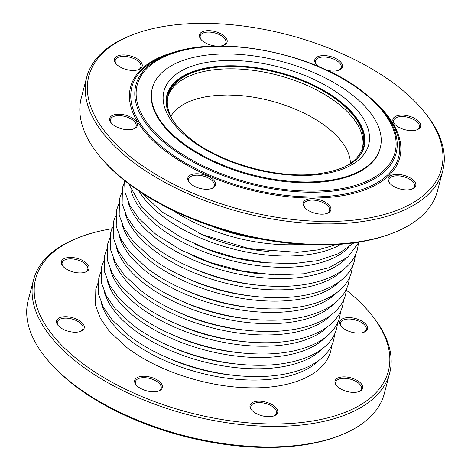 <?xml version="1.0" encoding="UTF-8"?>
<svg xmlns="http://www.w3.org/2000/svg" width="471" height="471" viewBox="0 0 471 471"><rect width="100%" height="100%" fill="white"/><g stroke="black" fill="none" stroke-linecap="round" stroke-linejoin="round"><path stroke-width="0.71" d="M338.979 435.828L337.313 436.458A182.301 90.55 -165.3 0 1 48.101 360.586L46.959 359.22A184.067 91.427 14.7 0 0 338.979 435.828A184.067 91.427 14.7 0 0 384.289 393.626L389.676 373.103A184.067 91.427 -165.3 0 1 265.903 426.284A184.067 91.427 -165.3 0 1 79.493 364.177A184.067 91.427 -165.3 0 1 33.588 279.686A184.067 91.427 -165.3 0 1 78.898 237.484L80.559 236.854A182.301 90.55 14.7 0 0 81.147 362.329A182.301 90.55 14.7 0 0 314.139 420.75A182.301 90.55 14.7 0 0 369.776 312.726A182.301 90.55 14.7 0 0 346.426 290.254M33.588 279.686L28.201 300.21A184.067 91.427 14.7 0 0 46.959 359.22M369.776 312.726L370.913 314.092A184.067 91.427 -165.3 0 1 389.676 373.103M80.188 331.543A13.253 6.582 14.7 0 0 82.984 328.693A13.253 6.582 14.7 0 0 79.681 322.611A13.253 6.582 14.7 0 0 66.258 318.137A13.253 6.582 14.7 0 0 57.35 321.964A13.253 6.582 14.7 0 0 57.25 322.541A13.253 6.582 14.7 0 0 58.392 325.826M84.992 272.273A13.253 6.582 14.7 0 0 87.794 269.424A13.253 6.582 14.7 0 0 84.492 263.336A13.253 6.582 14.7 0 0 66.223 259.391A13.253 6.582 14.7 0 0 62.154 262.694A13.253 6.582 14.7 0 0 63.196 266.551M158.338 391.077A13.253 6.582 14.7 0 0 161.141 388.228A13.253 6.582 14.7 0 0 157.838 382.146A13.253 6.582 14.7 0 0 144.414 377.671A13.253 6.582 14.7 0 0 135.501 381.498A13.253 6.582 14.7 0 0 136.543 385.355M273.675 415.999A13.253 6.582 14.7 0 0 276.471 413.149A13.253 6.582 14.7 0 0 273.168 407.068A13.253 6.582 14.7 0 0 259.745 402.593A13.253 6.582 14.7 0 0 250.837 406.42A13.253 6.582 14.7 0 0 251.879 410.276M358.625 391.707A13.253 6.582 14.7 0 0 361.428 388.858A13.253 6.582 14.7 0 0 358.125 382.776A13.253 6.582 14.7 0 0 344.701 378.307A13.253 6.582 14.7 0 0 335.788 382.134A13.253 6.582 14.7 0 0 336.83 385.99M363.435 332.438A13.253 6.582 14.7 0 0 366.238 329.588A13.253 6.582 14.7 0 0 366.332 329.017A13.253 6.582 14.7 0 0 362.929 323.506A13.253 6.582 14.7 0 0 349.511 319.032A13.253 6.582 14.7 0 0 340.598 322.865A13.253 6.582 14.7 0 0 341.64 326.721M111.933 228.735A182.301 90.55 14.7 0 0 80.559 236.854M80.647 321.534A14.283 7.094 -165.3 0 1 80.694 331.366A14.283 7.094 -165.3 0 1 58.033 325.42A14.283 7.094 -165.3 0 1 62.396 316.954A14.283 7.094 -165.3 0 1 80.647 321.534M85.457 262.265A14.283 7.094 -165.3 0 1 85.504 272.091A14.283 7.094 -165.3 0 1 62.843 266.15A14.283 7.094 -165.3 0 1 67.2 257.684A14.283 7.094 -165.3 0 1 85.457 262.265M158.804 381.068A14.283 7.094 -165.3 0 1 158.851 390.895A14.283 7.094 -165.3 0 1 136.19 384.954A14.283 7.094 -165.3 0 1 140.546 376.488A14.283 7.094 -165.3 0 1 158.804 381.068M274.134 405.99A14.283 7.094 -165.3 0 1 274.181 415.822A14.283 7.094 -165.3 0 1 251.52 409.876A14.283 7.094 -165.3 0 1 255.883 401.41A14.283 7.094 -165.3 0 1 274.134 405.99M359.09 381.698A14.283 7.094 -165.3 0 1 359.137 391.531A14.283 7.094 -165.3 0 1 336.477 385.584A14.283 7.094 -165.3 0 1 340.833 377.124A14.283 7.094 -165.3 0 1 359.09 381.698M363.895 322.429A14.283 7.094 -165.3 0 1 363.942 332.261A14.283 7.094 -165.3 0 1 341.281 326.315A14.283 7.094 -165.3 0 1 345.643 317.854A14.283 7.094 -165.3 0 1 363.895 322.429M417.023 119.934A14.283 7.094 -165.3 0 1 417.065 129.766A14.283 7.094 -165.3 0 1 396.511 125.798A14.283 7.094 -165.3 0 1 394.41 123.82A14.283 7.094 -165.3 0 1 398.766 115.354A14.283 7.094 -165.3 0 1 417.023 119.934M327.263 203.49A14.283 7.094 -165.3 0 1 327.304 213.322A14.283 7.094 -165.3 0 1 306.751 209.354A14.283 7.094 -165.3 0 1 304.643 207.381A14.283 7.094 -165.3 0 1 309.005 198.915A14.283 7.094 -165.3 0 1 327.263 203.49M211.926 178.568A14.283 7.094 -165.3 0 1 211.974 188.4A14.283 7.094 -165.3 0 1 191.42 184.432A14.283 7.094 -165.3 0 1 189.313 182.454A14.283 7.094 -165.3 0 1 193.669 173.993A14.283 7.094 -165.3 0 1 211.926 178.568M133.77 119.039A14.283 7.094 -165.3 0 1 133.817 128.866A14.283 7.094 -165.3 0 1 113.264 124.897A14.283 7.094 -165.3 0 1 111.156 122.925A14.283 7.094 -165.3 0 1 115.519 114.459A14.283 7.094 -165.3 0 1 133.77 119.039M138.58 59.764A14.283 7.094 -165.3 0 1 138.627 69.596A14.283 7.094 -165.3 0 1 118.074 65.628A14.283 7.094 -165.3 0 1 115.966 63.65A14.283 7.094 -165.3 0 1 120.323 55.189A14.283 7.094 -165.3 0 1 138.58 59.764M215.918 46.064A14.283 7.094 -165.3 0 1 203.025 41.342A14.283 7.094 -165.3 0 1 200.917 39.364A14.283 7.094 -165.3 0 1 205.279 30.898A14.283 7.094 -165.3 0 1 223.537 35.478A14.283 7.094 -165.3 0 1 223.578 45.31A14.283 7.094 -165.3 0 1 220.646 46.017M318.979 66.711A14.283 7.094 -165.3 0 1 318.361 66.264A14.283 7.094 -165.3 0 1 316.253 64.286A14.283 7.094 -165.3 0 1 320.61 55.825A14.283 7.094 -165.3 0 1 338.867 60.4A14.283 7.094 -165.3 0 1 338.914 70.232A14.283 7.094 -165.3 0 1 326.744 70.173M412.213 179.204A14.283 7.094 -165.3 0 1 412.26 189.036A14.283 7.094 -165.3 0 1 391.707 185.068A14.283 7.094 -165.3 0 1 389.599 183.089A14.283 7.094 -165.3 0 1 393.956 174.629A14.283 7.094 -165.3 0 1 412.213 179.204M396.011 85.004A182.301 90.55 14.7 0 0 133.687 34.359A182.301 90.55 14.7 0 0 130.814 157.137A182.301 90.55 14.7 0 0 365.125 218.609A182.301 90.55 14.7 0 0 422.899 110.232A182.301 90.55 14.7 0 0 396.011 85.004M422.899 110.232L424.041 111.598A184.067 91.427 -165.3 0 1 442.799 170.608A184.067 91.427 -165.3 0 1 241.552 212.333A184.067 91.427 -165.3 0 1 86.711 77.191A184.067 91.427 -165.3 0 1 132.021 34.989L133.687 34.359M211.461 188.577A13.253 6.582 14.7 0 0 214.264 185.727A13.253 6.582 14.7 0 0 210.961 179.645A13.253 6.582 14.7 0 0 197.537 175.177A13.253 6.582 14.7 0 0 188.624 179.004A13.253 6.582 14.7 0 0 189.666 182.86M411.748 189.212A13.253 6.582 14.7 0 0 414.551 186.363A13.253 6.582 14.7 0 0 414.651 185.792A13.253 6.582 14.7 0 0 411.248 180.281A13.253 6.582 14.7 0 0 397.824 175.807A13.253 6.582 14.7 0 0 388.911 179.639A13.253 6.582 14.7 0 0 389.953 183.496M326.797 213.498A13.253 6.582 14.7 0 0 329.6 210.655A13.253 6.582 14.7 0 0 326.291 204.567A13.253 6.582 14.7 0 0 312.874 200.098A13.253 6.582 14.7 0 0 303.96 203.925A13.253 6.582 14.7 0 0 305.002 207.782M133.311 129.048A13.253 6.582 14.7 0 0 136.113 126.199A13.253 6.582 14.7 0 0 132.804 120.111A13.253 6.582 14.7 0 0 119.387 115.642A13.253 6.582 14.7 0 0 110.473 119.469A13.253 6.582 14.7 0 0 111.515 123.325M138.121 69.773A13.253 6.582 14.7 0 0 140.917 66.923A13.253 6.582 14.7 0 0 137.614 60.841A13.253 6.582 14.7 0 0 124.191 56.373A13.253 6.582 14.7 0 0 115.283 60.2A13.253 6.582 14.7 0 0 115.183 60.771A13.253 6.582 14.7 0 0 116.325 64.056M223.071 45.487A13.253 6.582 14.7 0 0 225.874 42.637A13.253 6.582 14.7 0 0 222.565 36.555A13.253 6.582 14.7 0 0 204.302 32.605A13.253 6.582 14.7 0 0 200.234 35.914A13.253 6.582 14.7 0 0 201.276 39.77M338.408 70.409A13.253 6.582 14.7 0 0 341.204 67.559A13.253 6.582 14.7 0 0 337.901 61.477A13.253 6.582 14.7 0 0 328.923 57.562A13.253 6.582 14.7 0 0 315.57 60.836A13.253 6.582 14.7 0 0 316.612 64.692M416.558 129.943A13.253 6.582 14.7 0 0 419.361 127.093A13.253 6.582 14.7 0 0 416.052 121.012A13.253 6.582 14.7 0 0 402.634 116.537A13.253 6.582 14.7 0 0 393.721 120.37A13.253 6.582 14.7 0 0 394.763 124.226M86.711 77.191L81.324 97.715A184.067 91.427 14.7 0 0 100.088 156.725A184.067 91.427 14.7 0 0 127.229 182.2A184.067 91.427 14.7 0 0 392.102 233.333A184.067 91.427 14.7 0 0 437.412 191.132L442.799 170.608M392.102 233.333L390.441 233.963A182.301 90.55 -165.3 0 1 128.112 183.319A182.301 90.55 -165.3 0 1 101.224 158.091L100.088 156.725M344.113 177.231A117.803 58.51 14.7 0 0 380.262 147.859A117.803 58.51 14.7 0 0 350.877 93.788A117.803 58.51 14.7 0 0 231.573 54.035A117.803 58.51 14.7 0 0 152.363 88.071A117.803 58.51 14.7 0 0 213.416 160.941A117.803 58.51 14.7 0 0 344.113 177.231M152.363 88.071L152.168 88.813A117.803 58.51 14.7 0 0 213.222 161.683A117.803 58.51 14.7 0 0 343.918 177.973A117.803 58.51 14.7 0 0 380.062 148.601L380.262 147.859M167.435 109.49A101.53 50.432 -165.3 0 1 167.258 95.413A101.53 50.432 -165.3 0 1 278.267 72.399A101.53 50.432 -165.3 0 1 363.677 146.946A101.53 50.432 -165.3 0 1 356.612 159.121M174.782 123.19A100.647 49.991 -165.3 0 1 168.112 95.642A100.647 49.991 -165.3 0 1 278.155 72.828A100.647 49.991 -165.3 0 1 362.823 146.722A100.647 49.991 -165.3 0 1 343.489 167.452M361.787 91.356A133.269 66.193 14.7 0 0 142.059 74.324A133.269 66.193 14.7 0 0 294.505 190.449A133.269 66.193 14.7 0 0 361.787 91.356M362.57 91.533A134.518 66.811 -165.3 0 1 382.411 110.149A134.518 66.811 -165.3 0 1 341.357 189.86A134.518 66.811 -165.3 0 1 169.43 146.752A134.518 66.811 -165.3 0 1 169.001 54.165L165.816 55.372A137.903 68.495 14.7 0 0 163.643 148.247A137.903 68.495 14.7 0 0 340.892 194.747A137.903 68.495 14.7 0 0 384.589 112.763L382.411 110.149C376.994 103.679 370.347 97.438 362.47 91.433C313.615 52.617 217.79 34.071 169.001 54.165M374.469 101.665A139.151 69.113 -165.3 0 1 347.145 194.817A139.151 69.113 -165.3 0 1 158.162 145.239A139.151 69.113 -165.3 0 1 180.081 50.674M166.728 95.707A101.971 50.65 -165.3 0 1 173.446 84.185M363.8 134.123A101.971 50.65 -165.3 0 1 363.995 147.458M364.107 147.058A101.971 50.65 14.7 0 0 278.32 72.187A101.971 50.65 14.7 0 0 166.828 95.301C163.443 108.878 171.774 123.726 191.832 139.852C221.711 163.266 275.882 178.403 314.987 174.223C343.577 170.726 359.95 161.671 364.107 147.058M190.355 139.681A105.804 52.552 -165.3 0 1 243.772 61.012A105.804 52.552 -165.3 0 1 364.801 153.205A105.804 52.552 -165.3 0 1 190.355 139.681M166.063 357.124A107.506 53.394 14.7 0 0 236.242 375.534M101.395 303.147A116.843 58.033 14.7 0 0 130.326 340.568A116.843 58.033 14.7 0 0 319.079 360.256M169.018 345.849A107.506 53.394 14.7 0 0 239.197 364.26M104.356 291.873A116.843 58.033 14.7 0 0 133.281 329.294A116.843 58.033 14.7 0 0 322.034 348.982M171.98 334.575A107.506 53.394 14.7 0 0 242.153 352.985M107.311 280.598A116.843 58.033 14.7 0 0 136.243 318.019A116.843 58.033 14.7 0 0 324.996 337.707M174.935 323.3A107.506 53.394 14.7 0 0 245.114 341.71M110.267 269.324A116.843 58.033 14.7 0 0 139.198 306.745A116.843 58.033 14.7 0 0 327.951 326.432M177.897 312.026A107.506 53.394 14.7 0 0 248.07 330.436M113.228 258.049A116.843 58.033 14.7 0 0 142.16 295.47A116.843 58.033 14.7 0 0 330.907 315.158M180.852 300.751A107.506 53.394 14.7 0 0 251.031 319.161M116.184 246.775A116.843 58.033 14.7 0 0 145.115 284.196A116.843 58.033 14.7 0 0 333.868 303.883M183.808 289.477A107.506 53.394 14.7 0 0 253.987 307.887M119.145 235.5A116.843 58.033 14.7 0 0 148.071 272.921A116.843 58.033 14.7 0 0 336.824 292.609M186.769 278.202A107.506 53.394 14.7 0 0 256.942 296.612M122.101 224.225A116.843 58.033 14.7 0 0 151.032 261.646A116.843 58.033 14.7 0 0 339.785 281.334M189.725 266.927A107.506 53.394 14.7 0 0 259.904 285.338M125.056 212.951A116.843 58.033 14.7 0 0 153.988 250.372A116.843 58.033 14.7 0 0 342.741 270.06M192.686 255.653A107.506 53.394 14.7 0 0 262.859 274.063M128.018 201.676A116.843 58.033 14.7 0 0 156.949 239.097A116.843 58.033 14.7 0 0 345.696 258.785M195.642 244.378A107.506 53.394 14.7 0 0 265.821 262.789M130.973 190.402A116.843 58.033 14.7 0 0 159.905 227.823A116.843 58.033 14.7 0 0 348.658 247.51M198.597 233.104A107.506 53.394 14.7 0 0 268.776 251.514M139.069 191.149A116.843 58.033 14.7 0 0 162.86 216.548A116.843 58.033 14.7 0 0 341.245 244.19M212.286 226.398A107.506 53.394 14.7 0 0 260.151 238.956M173.299 210.596A116.843 58.033 14.7 0 0 301.87 244.325M362.234 151.862A101.53 50.432 14.7 0 0 363.064 149.272A101.53 50.432 14.7 0 0 363.07 149.266L363.677 146.946M167.258 95.413L166.652 97.738A101.53 50.432 14.7 0 0 166.652 97.738A101.53 50.432 14.7 0 0 166.104 100.405M362.487 147.876A100.647 49.991 14.7 0 0 243.419 69.319A100.647 49.991 14.7 0 0 167.835 96.808M350.406 163.39A93.729 46.552 14.7 0 0 239.015 95.454L227.54 94.983L216.607 95.383L206.392 96.643L197.084 98.751L188.83 101.665L181.777 105.339L176.042 109.702L173.705 112.122L170.749 116.255M364.477 139.157L363.989 147.47M170.384 88.236L166.728 95.719M97.785 283.636L95.807 289.141L95.495 305.255L100.352 318.378L109.337 331.313L126.558 347.304C156.119 370.159 204.42 386.414 246.321 387.704C289.7 389.482 324.49 375.646 330.825 350.795L331.808 345.025M100.741 272.362L98.763 277.866L98.451 293.981L103.314 307.104L112.292 320.039L129.519 336.029C159.074 358.884 207.375 375.14 249.277 376.429C292.662 378.207 327.445 364.371 333.786 339.52L334.763 333.751M103.702 261.087L101.724 266.592L101.412 282.706L106.269 295.829L115.254 308.764L132.475 324.755C162.036 347.61 210.337 363.865 252.238 365.155C295.617 366.933 330.407 353.097 336.741 328.246L337.719 322.476M106.658 249.813L104.68 255.317L104.368 271.431L109.231 284.555L118.209 297.489L135.436 313.48C164.991 336.335 213.292 352.591 255.194 353.88C298.573 355.658 333.362 341.822 339.697 316.971L340.68 311.201M109.613 238.538L107.641 244.043L107.323 260.157L112.186 273.28L121.171 286.215L138.392 302.205C167.953 325.061 216.248 341.316 258.155 342.605C301.534 344.383 336.318 330.548 342.658 305.697L343.636 299.927M112.575 227.263L110.597 232.768L110.285 248.882L115.142 262.006L124.126 274.94L141.347 290.931C170.908 313.786 219.209 330.041 261.111 331.331C304.49 333.109 339.279 319.273 345.614 294.422L346.597 288.652M115.53 215.989L113.552 221.494L113.24 237.608L118.103 250.731L127.082 263.666L144.309 279.656C173.864 302.512 222.165 318.767 264.066 320.056C307.445 321.834 342.234 307.999 348.575 283.148L349.553 277.384M118.492 204.714L116.514 210.219L116.202 226.333L121.059 239.456L130.043 252.391L147.264 268.382C176.825 291.237 225.126 307.492 267.028 308.782C310.407 310.56 345.196 296.724 351.531 271.873L352.508 266.109M121.447 193.44L119.469 198.945L119.157 215.059L124.02 228.182L132.999 241.117L150.22 257.107C179.781 279.962 228.082 296.218 269.983 297.507C313.362 299.285 348.151 285.45 354.486 260.598L355.47 254.835M124.403 182.165L122.425 187.67L122.113 203.784L126.976 216.907L135.96 229.842L153.181 245.833C182.742 268.688 231.037 284.943 272.945 286.233C316.324 288.011 351.107 274.175 357.448 249.324L358.425 243.56M124.574 180.564L125.074 192.509L129.931 205.633L138.916 218.568L156.136 234.558L181.082 250.136L210.572 262.6L242.435 271.066L274.31 274.893L303.842 273.792L328.935 267.769L347.857 257.066L359.067 242.082M128.612 183.702L141.871 207.293L159.098 223.283L181.376 237.461L207.528 249.188L235.971 257.772L264.996 262.706L292.844 263.678L317.872 260.598L338.649 253.586L354.004 242.83M142.878 193.652L144.833 196.018L162.053 212.009L201.924 234.529L249.701 248.77L297.278 252.338L318.449 249.824L336.694 244.502M254.611 237.855L217.649 228.158M363.029 149.413L362.499 151.344M166.61 97.886L166.128 99.828"/></g></svg>
